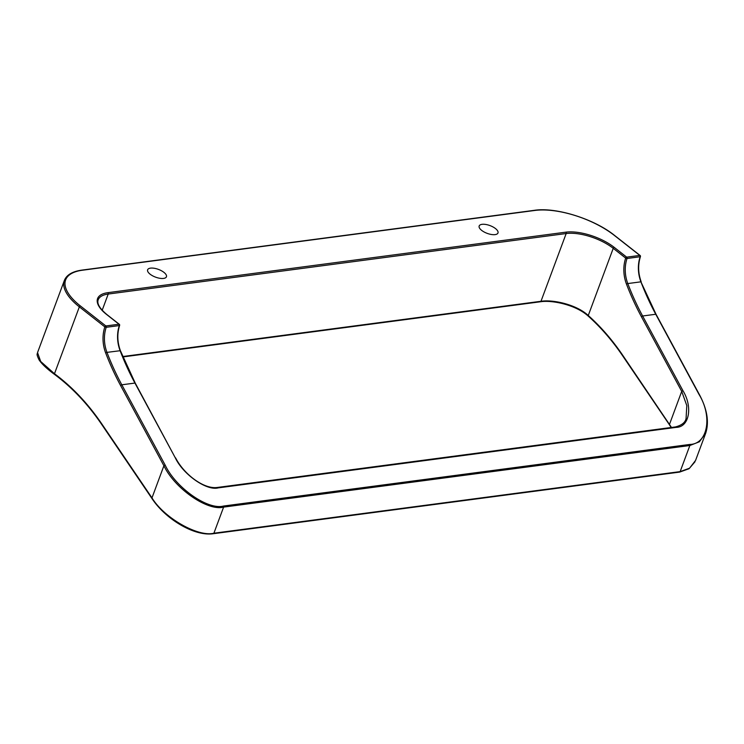 <?xml version="1.0" encoding="UTF-8"?>
<svg xmlns="http://www.w3.org/2000/svg" width="744" height="744" viewBox="0 0 744 744"><rect width="100%" height="100%" fill="white"/><g stroke="black" fill="none" stroke-linecap="round" stroke-linejoin="round"><path stroke-width="1.12" d="M495.123 234.611A10.035 4.129 20.4 0 0 497.978 232.974A10.035 4.129 20.4 0 0 492.993 226.948A10.035 4.129 20.4 0 0 482.038 224.335A10.035 4.129 20.4 0 0 479.173 225.981A10.035 4.129 20.4 0 0 484.167 232.007A10.035 4.129 20.4 0 0 495.123 234.611M163.568 278.414A10.035 4.129 20.4 0 0 166.433 276.777A10.035 4.129 20.4 0 0 161.439 270.751A10.035 4.129 20.4 0 0 150.483 268.138A10.035 4.129 20.4 0 0 147.628 269.784A10.035 4.129 20.4 0 0 152.613 275.81A10.035 4.129 20.4 0 0 163.568 278.414M682.973 390.74C692.999 407.098 689.232 427.251 676.119 427.382L218.169 487.887C206.665 491.003 183.089 474.467 175.286 457.811L134.934 383.067L121.811 384.797L165.168 465.102C175.779 487.776 207.883 510.291 223.525 506.041L689.772 444.447C707.618 444.261 712.743 416.826 699.1 394.562L655.752 314.256L642.621 315.995L682.973 390.74L681.718 391.372L641.365 316.628A223.925 161.095 82.5 0 1 626.457 284.059A29.36 21.12 82.5 0 1 625.676 258.103L613.242 248.329L588.262 315.493A225.32 162.099 82.5 0 1 622.756 355.316L671.497 427.456M122.713 356.543L540.981 301.283C553.638 299.376 576.767 304.77 588.262 315.493A1.004 0.53 -48.2 0 0 588.281 316.154C600.873 327.416 612.321 340.631 622.626 355.79L622.756 355.316M676.119 427.382A1.004 0.725 -97.5 0 0 675.422 426.935C681.718 425.289 685.261 422.499 686.07 418.565L686.796 405.582L681.718 391.372L669.368 424.685L622.626 355.79M54.861 374.52A1.004 0.577 -53.5 0 1 54.572 374.455C47.058 368.931 41.906 364.095 39.106 359.938C35.656 352.833 37.674 354.293 37.535 352.6L40.706 361.491L54.479 373.739A225.32 162.099 82.5 0 1 101.947 424.127L151.962 497.848C163.978 517.805 198.034 537.261 213.9 533.216L680.146 471.612L689.558 468.199L695.575 460.415L705.758 433.045L699.379 441.787L689.855 445.507L223.609 507.11C207.65 511.416 174.812 488.669 163.903 465.744L120.547 385.439A223.925 161.095 82.5 0 1 105.639 352.87A29.36 21.12 82.5 0 1 104.858 326.904L79.348 306.863L54.479 373.739A1.004 0.577 -53.5 0 0 54.572 374.455C72.233 387.559 87.978 404.271 101.807 424.601L101.947 424.127M656.059 314.331L655.752 314.256A222.93 160.379 82.5 0 1 640.909 281.827L656.059 314.331L699.416 394.636C707.135 409.088 709.255 421.867 705.777 432.971L705.758 433.045M175.286 457.811L135.25 383.141L120.388 350.684L106.969 352.377A222.93 160.379 -97.5 0 0 121.811 384.797L120.547 385.439M614.246 247.38L626.681 257.154L639.803 255.415L614.293 235.374A59.185 24.385 20.4 0 0 534.964 210.44L82.528 270.212A59.185 24.385 20.4 0 0 80.352 305.914L105.871 325.956L118.994 324.226L106.559 314.452A36.112 14.88 -159.6 0 1 107.88 292.671L565.84 232.165A36.112 14.88 -159.6 0 1 614.246 247.38A1.004 0.558 -51.8 0 0 613.242 248.329A35.108 14.462 20.4 0 0 566.175 233.542L108.215 294.047L102.188 310.248M626.457 284.059L627.787 283.566A28.356 20.404 -97.5 0 1 627.025 258.493A1.004 0.725 -97.5 0 0 626.681 257.154A1.004 0.558 -51.8 0 0 625.676 258.103L627.025 258.493L640.156 256.754A28.356 20.404 82.5 0 0 640.909 281.827L627.787 283.566A222.93 160.379 -97.5 0 0 642.621 315.995L641.365 316.628M135.25 383.141L134.934 383.067A222.93 160.379 82.5 0 1 120.091 350.638A28.356 20.404 82.5 0 1 119.338 325.565L106.215 327.304A28.356 20.404 -97.5 0 0 106.969 352.377L105.639 352.87M101.807 424.601L151.823 498.322L163.903 465.744L165.168 465.102M223.525 506.041A1.004 0.725 -97.5 0 1 223.609 507.11L213.9 533.216A1.004 0.725 82.5 0 1 213.379 533.699L213.379 533.699C194.333 536.629 165.261 518.94 151.823 498.322M213.379 533.699L679.625 472.096A1.004 0.725 82.5 0 0 680.146 471.612L689.855 445.507A1.004 0.725 -97.5 0 0 689.772 444.447M540.079 301.673A1.004 0.725 -97.5 0 0 540.981 301.283L566.175 233.542A1.004 0.725 -97.5 0 0 565.84 232.165M107.88 292.671A1.004 0.725 -97.5 0 1 108.215 294.047A35.108 14.462 20.4 0 0 98.199 299.786C96.757 303.552 99.64 308.462 106.857 314.526A1.004 0.558 128.2 0 0 106.559 314.452M80.352 305.914A1.004 0.558 128.2 0 0 79.348 306.863A60.19 24.794 -159.6 0 1 64.384 280.404L37.535 352.6M640.156 256.754L640.435 256.596A1.004 1.004 0 0 0 640.11 255.49A1.004 0.558 -51.8 0 0 639.803 255.415A1.004 0.725 -97.5 0 1 640.156 256.754M534.964 210.44A1.004 0.725 -97.5 0 0 534.508 210.301C556.094 206.981 594.307 219.006 614.591 235.439L640.11 255.49M82.528 270.212A1.004 0.725 -97.5 0 0 82.082 270.081L534.508 210.301M675.422 426.935L217.462 487.441C203.893 489.515 183.907 474.207 175.603 457.886M104.858 326.904L106.215 327.304A1.004 0.725 82.5 0 0 105.871 325.956A1.004 0.558 128.2 0 0 104.858 326.904M218.169 487.887A1.004 0.725 -97.5 0 0 217.462 487.441M106.996 314.796A1.004 0.558 128.2 0 0 106.857 314.526L119.291 324.291A1.004 0.558 128.2 0 0 118.994 324.226A1.004 0.725 82.5 0 1 119.338 325.565L119.626 325.407A1.004 1.004 0 0 0 119.291 324.291M588.588 316.228A1.004 0.53 -48.2 0 1 588.281 316.154C576.154 304.947 552.299 299.869 540.46 301.766L122.872 356.934M641.207 281.874C638.082 273.253 637.831 264.827 640.435 256.596M82.082 270.081C72.559 271.365 66.662 274.806 64.384 280.404M119.626 325.407C117.013 333.628 117.273 342.063 120.388 350.684M669.368 424.685L671.144 427.502M679.625 472.096L689.074 468.711L695.008 461.764"/></g></svg>
